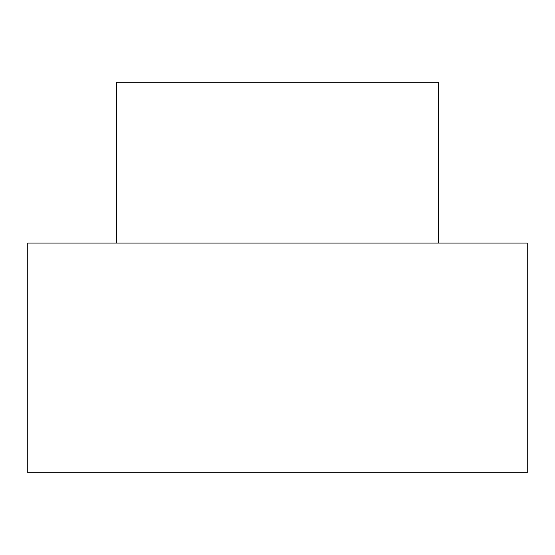 <?xml version="1.0" encoding="UTF-8"?>
<svg xmlns="http://www.w3.org/2000/svg" width="555" height="555" viewBox="0 0 555 555"><rect width="100%" height="100%" fill="white"/><g stroke="black" fill="none" stroke-linecap="round" stroke-linejoin="round"><path stroke-width="0.83" d="M27.75 472.707L527.25 472.707L527.25 243.048L27.75 243.048L27.75 472.707M116.744 243.048L116.744 82.293L438.256 82.293L438.256 243.048"/></g></svg>
